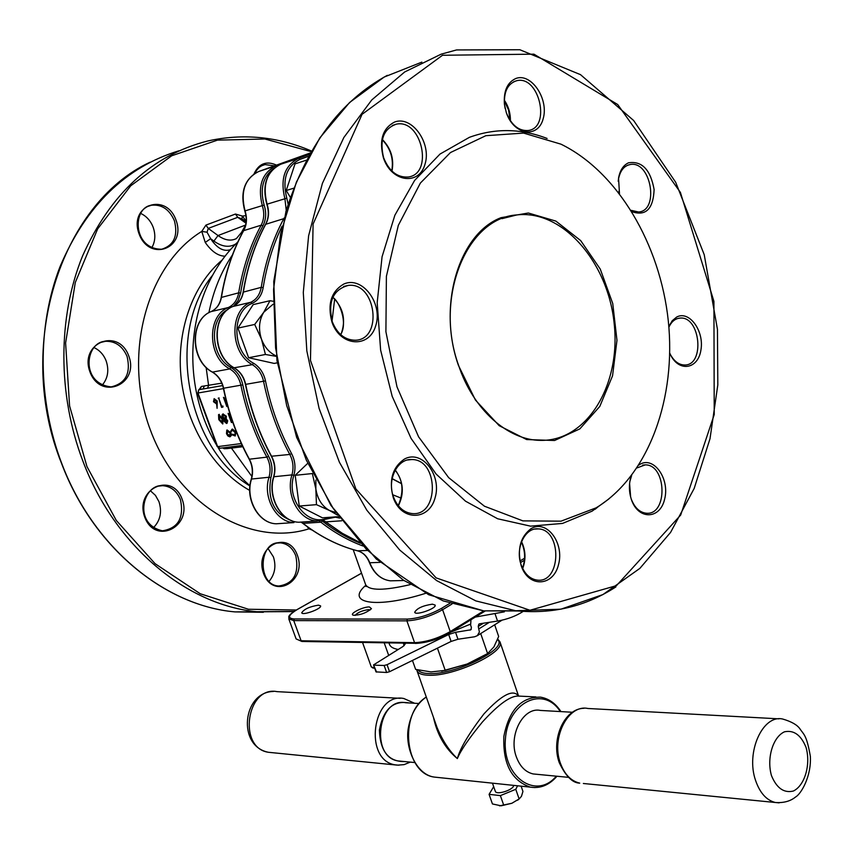 <?xml version="1.0" encoding="UTF-8"?>
<svg xmlns="http://www.w3.org/2000/svg" width="853" height="853" viewBox="0 0 853 853"><rect width="100%" height="100%" fill="white"/><g stroke="black" fill="none" stroke-linecap="round" stroke-linejoin="round"><path stroke-width="1.28" d="M521.13 786.167L522.953 791.435L521.45 796.339L519.125 798.962L511.853 803.281L501.084 805.808L492.448 803.952L489.078 794.346L493.695 786.658M517.59 785.794L515.777 789.302L500.38 795.614L489.078 794.346M519.125 798.962L515.777 789.302M503.76 805.275L500.38 795.614M374.734 668.283L372.729 667.91M362.557 642.512L371.322 666.982L374.595 667.91M293.795 188.172L286.224 190.518L290.404 197.448M306.451 160.161L294.999 163.893L286.224 190.518M338.673 516.673L322.434 517.814L299.243 506.032L295.191 475.313L307.56 463.488M315.866 480.079L315.855 488.982L312.347 473.554L295.191 475.313M316.452 504.656L329.621 510.552C322.082 506.309 317.497 499.122 315.855 488.982L316.452 504.656L299.243 506.032M335.677 512.461L329.621 510.552L337.564 515.127M272.949 301.226L269.974 300.714L253.16 304.617L237.944 328.096L248.607 357.727L274.154 363.41L277.278 362.824M269.974 300.714L263.79 312.219L254.695 324.46L261.498 339.195L265.432 354.475L276.351 356.373M265.432 354.475L248.607 357.727M254.695 324.46L237.944 328.096M501.031 217.675L528.338 213.015L555.889 221.108L580.69 240.599L600.267 269.1L612.742 303.508L616.975 340.304L612.55 375.81L599.787 406.444L579.837 428.888L554.589 440.5L526.664 439.562L499.176 425.679L475.441 400.057L458.487 365.51C437.12 305.651 458.946 233.626 501.031 217.675M596.055 507.866L560.997 521.172L522.9 520.874L484.44 506.213L448.646 477.627L418.578 436.811L396.976 386.804L385.908 331.721L386.398 276.319L398.319 225.363L420.39 183.054L450.459 152.548L485.826 135.702L523.593 133.089L560.943 144.157C617.849 171.965 660.211 244.523 668.294 320.856C676.301 397.199 649.581 473.052 599.073 505.989L596.055 507.866M572.438 712.255L540.407 710.432C523.284 706.625 508.111 735.371 516.353 756.899C519.914 766.484 525.533 772.168 533.189 773.948L536.345 774.247M518.571 696.08L499.965 641.851C505.989 652.246 452.868 677.079 427.961 675.203C421.681 674.904 418.023 673.422 417 670.735L437.088 727.588C442.526 740.575 449.275 750.907 457.347 758.584C460.172 748.166 469.043 733.281 483.939 713.897C501.777 694.715 513.293 688.776 518.475 696.069M483.448 623.212L478.234 626.454L479.397 632.03L477.285 635.698L474.631 636.775L457.965 639.238L451.098 641.435L389.544 671.716L386.633 672.484L376.013 671.876L373.529 664.924L376.61 672.111M398.138 649.464C393.297 648.6 390.418 646.926 389.501 644.431L388.989 642.97M404.13 643.237L405.303 643.876L403 646.499L373.529 664.924M386.633 672.484L384.138 665.479L374.115 665.159M384.138 665.479L387.049 664.7L389.544 671.716M451.098 641.435L448.678 634.504L387.049 664.7M448.678 634.504L455.555 632.308L457.965 639.238M470.973 619.779L470.621 625.153L471.421 627.488L470.835 629.791L455.555 632.308M214.114 398.65L217.238 400.974L217.088 408.352L216.619 403.991L213.485 401.72L214.156 398.639L216.833 401.155L217.088 408.352M218.858 414.537L222.878 418.866L222.836 423.92M227.133 429.987L231.035 432.897L231.344 435.339L230.374 436.619M231.888 429.315L232.528 429.08L235.993 432.172L235.225 435.947M232.442 434.39L234.799 435.201L235.119 432.503L232.411 430.093L231.376 431.469L230.79 431.074L232.123 429.272L235.588 432.364L235.193 435.979L232.176 434.881L232.837 434.209L234.874 435.147M232.293 430.115L231.376 431.469M230.054 416.061L232.315 422.288L231.419 422.544L228.082 413.364L230.31 414.974M222.91 413.929L226.376 416.243L226.205 418.919L227.719 420.732L227.037 423.301M225.427 400.025L227.698 406.295L226.802 406.561L223.443 397.338L225.821 399.087M222.121 406.188L222.964 406.049L222.985 407.041L221.567 407.393L218.624 398.02L221.716 406.369L222.964 406.049M200.252 389.064L201.415 386.441L221.78 383.146M242.796 446.716L227.175 448.614L224.2 448.721L222.612 447.921M312.113 530.076L308.999 528.807L307.08 526.557M225.16 256.199C218.176 256.092 211.533 251.507 205.242 242.444L201.766 231.408L207.044 232.208L210.638 238.701C216.438 247.434 222.484 251.24 228.764 250.11L230.587 249.609M608.797 499.005L592.057 511.171L562.543 523.422L530.555 526.152L497.64 518.763L465.535 501.201L436.086 474.012L411.093 438.431L392.188 396.336L380.63 350.156L377.186 302.687L382.059 256.806L394.854 215.265L414.622 180.42L440.009 154.062L469.417 137.322C495.103 128.003 520.991 128.387 547.104 138.463M638.876 465.045L639.814 464.437C653.686 455.801 669.925 478.736 664.668 499.005C660.115 519.754 637.916 520.223 631.263 499.122L631.199 498.92C628.949 491.616 628.81 484.429 630.783 477.339L631.22 475.963M668.837 326.582L672.164 320.803L676.664 317.06C689.203 310.119 704.354 330.911 700.942 349.933C698.159 369.296 678.892 372.558 670.405 354.56L669.754 353.121M619.481 193.578L618.553 178.106C619.96 170.344 623.287 165.247 628.522 162.806C641.968 160.759 650.498 169.662 654.112 189.526C653.27 208.974 645.881 216.374 631.945 211.725M515.873 78.476C531.216 72.526 548.991 98.969 543.201 118.599C538.19 138.836 513.783 135.296 506.319 112.628L504.422 104.279C503.483 91.015 507.3 82.41 515.873 78.476M394.63 122.022C412.031 115.304 431.853 143.389 424.954 164.362C418.94 186.018 391.26 182.126 383.413 157.826C378.913 140.169 382.656 128.238 394.63 122.022M343.866 284.006C362.237 275.69 383.061 303.359 375.736 325.675C369.349 348.621 340.155 346.723 331.934 322.071C327.232 304.073 331.209 291.385 343.866 284.006M404.525 459.01C422.043 449.392 442.025 475.174 435.083 497.821C429.038 521.012 401.155 521.343 393.244 497.576C388.701 480.132 392.465 467.273 404.525 459.01M531.014 528.689C546.592 519.029 564.579 542.924 558.512 564.633C553.234 586.843 528.359 587.93 521.172 565.624C517.035 549.204 520.309 536.889 531.014 528.689M369.37 606.92L371.46 608.69C366.193 613.008 360.169 615.184 353.366 615.216C348.536 614.096 362.76 606.75 369.37 606.92M432.407 604.169L435.147 605.086C436.885 608.381 415.411 615.919 414.707 612.251C416.914 608.317 422.811 605.619 432.407 604.169M318.446 605.15L320.568 605.854C322.125 608.637 302.325 615.919 301.727 612.785C304.031 609.149 309.596 606.611 318.446 605.15M309.319 528.156L308.999 528.807C250.835 547.189 178.586 505.84 150.565 430.52C122 355.466 146.641 265.08 201.766 231.408L205.946 225.096L235.471 214.039L242.455 216.086L246.186 221.29M242.135 218.954L237.752 217.302L208.249 228.401L207.044 232.208M205.242 242.444L210.638 238.701L213.89 241.09L218.037 235.545L245.589 225.043M245.931 215.606L242.455 216.086L241.857 218.72M267.981 548.468L273.408 556.849C276.319 566.168 274.89 574.314 269.121 581.288M521.119 564.75C524.531 573.898 529.884 579.016 537.177 580.104C561.306 583.505 562.319 529.361 538.232 528.892C525.107 527.282 514.988 548.17 521.119 564.75M150.352 490.71L155.438 495.369L158.957 501.649C162.177 511.864 160.353 520.533 153.487 527.666M93.926 347.544C99.588 350.156 103.671 354.613 106.156 360.926C109.205 370.17 107.926 378.21 102.307 385.055M140.596 213.378C146.449 216.097 150.661 220.778 153.22 227.41C155.726 234.831 155.267 241.58 151.834 247.669M393.414 496.787C397.402 506.981 403.672 512.578 412.255 513.581C439.38 516.428 438.815 459.149 411.796 459.543C397.498 458.402 386.878 479.61 393.414 496.787M332.233 321.592C337.138 333.747 344.751 339.952 355.051 340.23C383.274 340.112 376.216 281.938 348.376 285.392C333.128 289.54 327.744 301.599 332.233 321.592M383.605 157.656C389.021 171.09 397.125 177.552 407.915 177.04C433.996 174.449 421.777 118.45 396.282 124.175C383.583 128.675 379.35 139.839 383.605 157.656M506.575 113.342C511.757 125.38 518.965 131.106 528.178 130.509C551.219 127.929 539.373 75.235 516.886 80.662C507.844 83.423 503.718 91.484 504.528 104.834L505.157 108.555M631.081 210.339L638.566 211.992C659.582 210.787 651.031 160.663 630.41 164.48C624.119 165.695 620.131 170.643 618.446 179.311L618.201 181.305M670.586 354.912C674.414 361.544 679.095 364.903 684.618 364.999C705.154 365.51 700.42 316.036 680.14 318.084C675.288 318.478 671.535 321.506 668.88 327.179M631.156 498.802C634.536 507.652 639.601 512.461 646.35 513.229C667.984 515.447 666.758 464.427 645.252 464.885L637.01 467.902M631.668 475.377L629.834 481.593M451.152 632.03L470.355 624.193M201.415 386.441L199.016 389.693M222.676 385.577L199.101 389.672L202.939 389L204.336 386.132M223.283 447.836L224.2 448.721M225.789 447.505L227.175 448.614M236.398 432.119L236.793 433.036M230.939 435.531L229.809 436.843L227.89 435.958L226.471 433.665L226.791 430.136L230.63 433.089L231.344 435.339M229.521 436.022L230.139 433.153L227.229 430.904L226.962 433.591L229.969 435.819M226.962 433.591L229.915 435.83M227.538 430.786L227.367 433.409M228.188 413.342L230.598 415.901M230.96 417.021L229.286 415.24L231.92 422.47M226.248 422.566L226.813 420.987L224.904 419.729L224.638 421.329L226.663 422.374M224.136 421.371L224.211 419.345L222.27 417.074L221.993 415.112L223.081 413.886L225.981 416.424L225.8 419.1L227.314 420.924L226.557 423.504L224.136 421.371M224.797 418.706L225.469 416.477L223.028 414.963L222.75 416.978L225.256 418.503M224.638 421.329L226.642 422.374M225.192 419.633L225.043 421.137M222.75 416.978L225.203 418.514M223.347 414.846L223.155 416.797M218.89 414.537L222.473 419.047L222.74 423.994L218.763 419.612L218.539 414.665L219.296 414.345M221.983 419.132L218.986 415.56L219.253 419.537L222.036 423.184L221.983 419.132M219.274 415.475L219.647 419.356L222.388 423.003M223.561 397.317L226.024 399.929M226.28 400.942L224.659 399.215L227.293 406.476M222.558 406.231L222.58 407.233M218.219 398.212L219.114 397.946M218.709 398.127L221.716 406.369M215.852 403.213L216.331 401.198L214.476 399.577L213.954 401.592L216.225 403.042L213.954 401.592M214.508 399.577L214.359 401.411M370.202 609.948L368.581 609.618C362.194 610.503 357.716 612.422 355.125 615.386M475.388 617.06L504.347 611.846M478.234 626.454L478.832 624.129L479.717 623.778L497.544 621.069C507.418 619.31 515.958 616.09 523.156 611.42M494.665 624.791L498.674 636.477L493.898 646.937L487.607 653.569L467.167 664.018L445.234 670.405L430.989 671.919L415.624 669.392L412.457 660.446M480.772 657.556L467.167 664.018L441.619 671.162M445.234 670.405L437.429 648.152M487.607 653.569L480.708 633.555M535.876 696.922L518.347 696.069C510.467 695.717 498.504 704.343 482.457 721.947C469.118 738.154 460.748 750.363 457.347 758.584C445.223 748.593 437.248 734.817 433.441 717.245M401.283 761.249L398.202 760.951C369.989 757.123 377.922 696.88 405.644 702.755L419.015 703.512M458.519 365.18C473.17 409.675 507.961 440.393 540.717 440.372C587.312 441.257 621.016 384.532 614.171 323.564C608.157 262.553 562.905 209.614 516.95 214.913C466.847 217.814 433.996 297.441 458.519 365.18M272.928 304.361L263.79 312.219C259.024 320.248 258.267 329.237 261.498 339.195C264.579 347.31 269.505 352.907 276.297 355.978M513.538 785.368C514.135 789.729 496.243 795.518 495.305 791.275L492.469 783.171M499.495 805.85L511.853 803.281L519.584 798.653M361.565 573.216L297.292 609.511M485.144 611.025L449.766 632.798C438.175 639.302 426.895 642.81 415.923 643.311L302.069 641.477M308.519 156.302L299.989 159.383C286.48 166.25 282.087 179.183 286.789 198.184L288.143 204.262M282.044 226.248C273.045 244.864 266.765 265.294 263.182 287.557C261.807 295.213 258.128 300.491 252.147 303.401C231.131 311.324 232.069 352.086 253.597 363.25C259.749 367.078 263.716 372.964 265.486 380.896C270.817 406.956 279.517 431.181 291.566 453.604C295.127 460.556 295.895 467.796 293.869 475.324C285.584 500.146 309.191 528.359 328.448 517.398M401.145 498.131L392.785 494.783M560.293 711.562C543.436 684.948 507.375 702.371 505.36 739.722C502.396 777.083 536.196 800.317 556.316 776.177M469.96 630.154L471.261 629.343M223.433 388.605L197.981 393.02L217.632 446.631L241.314 443.549M232.411 254.983C221.162 271.638 213.314 290.884 208.878 312.72M206.127 367.398L208.59 385.492L207.514 388.254M229.862 446.983L231.472 448.156L251.902 476.486M311.142 151.631L264.91 139.007L217.451 140.137L171.677 155.79L130.712 185.805L97.658 228.881L75.288 282.492L65.606 342.991L69.583 405.943L86.963 466.591L116.285 520.415L155.075 563.673L200.231 593.741L248.404 609.245L296.354 609.991M254.002 173.916C258.822 163.52 266.328 160.588 276.511 165.109M176.049 220.223C186.604 248.33 149.563 262.585 139.05 233.829C128.419 204.976 166.143 191.744 176.049 220.223M128.739 355.893C139.711 384.276 100.953 401.134 90.002 372.068C78.945 342.895 118.439 327.083 128.739 355.893M182.094 499.133C192.735 526.632 155.438 545.515 144.829 517.355C134.113 489.1 172.114 471.187 182.094 499.133M297.409 555.356C307.208 581.447 273.376 600.32 263.609 573.6C253.725 546.816 288.186 528.817 297.409 555.356M334.643 299.179L332.052 321.08M401.315 483.459L392.145 478.608M249.908 485.965C186.231 447.932 165.546 332.403 212.823 274.943M222.558 259.675C192.447 284.763 175.729 331.945 181.305 379.489C186.935 427.044 214.338 470.611 249.684 490.422M353.174 549.631L365.638 584.678C369.146 590.766 383.989 590.745 410.165 584.625M321.901 520.746L322.221 520.991C334.451 530.513 347.182 537.934 360.403 543.254M273.546 168.659C262.905 176.72 259.77 188.865 264.142 205.061C266.509 212.653 266.104 219.562 262.937 225.81C252.104 245.867 244.672 268.279 240.61 293.048L238.158 300.469L233.594 306.174M227.986 309.479C208.516 318.777 210.478 356.949 231.024 367.515C237.123 371.268 241.047 377.047 242.806 384.852C248.074 410.453 256.678 434.284 268.631 456.312C272.15 463.147 272.907 470.27 270.891 477.68C267.138 499.879 274.176 514.252 292.035 520.81M178.853 150.821C125.572 167.103 85.961 205.744 60.009 266.722C36.999 326.102 37.511 400.142 61.811 463.648C93.627 547.989 165.322 605.79 234.98 611.9L263.353 612.294M292.536 611.59L257.595 611.804C187.415 605.598 114.995 546.762 82.794 460.865C57.577 394.598 57.673 317.156 82.506 256.092C110.538 193.418 152.356 155.033 207.961 140.937C243.276 133.185 277.779 136.544 311.484 151.034M442.504 55.264L362.056 114.323L313.094 224.04L310.471 360.435L355.84 488.908L436.118 577.886L529.948 610.258L616.484 585.627L680.694 515.041L714.228 414.569L713.918 301.365L680.406 192.405L617.7 104.524L533.935 54.165L442.504 55.264M421.872 62.12L384.149 77.058L349.581 102.509L319.811 137.93L296.386 182.147L280.658 233.455L273.557 289.594L275.594 347.949L286.704 405.708L306.302 460.098L333.31 508.612L366.278 549.161L403.512 580.243L443.229 600.917L483.672 610.865L517.771 610.972M615.898 586.907C585.734 606.504 552.317 614.448 515.639 610.737L475.825 600.907L436.629 580.584L399.716 550.036L366.779 510.137L339.43 462.283L319.097 408.427L306.835 350.935L303.295 292.483L308.615 235.759L322.402 183.352L343.855 137.493L371.759 99.95L404.695 71.961L441.086 54.197L456.536 49.943L519.85 49.741L580.498 74.648L633.64 120.497L675.693 182.297L704.226 254.706L717.448 329.322L717.81 384.97L710.016 438.677L694.161 488.481L670.586 532.389L639.867 568.386L602.9 594.584L560.922 609.191L515.639 610.737L483.672 610.865L428.707 594.744L376.301 559.024L330.879 505.371L296.641 437.408L276.937 360.574L273.738 281.543L285.947 211.459C306.568 146.226 340.358 100.846 387.326 75.341M392.124 478.757L401.347 483.608M341.712 520.788L325.782 521.865L342.362 533.338L359.55 542.327M339.697 518.08L335.378 517.163L328.49 518.539M323.586 520.394L325.356 521.546M328.576 517.387L328.16 518.699L317.124 521.002C299.403 520.778 285.339 495.316 291.961 474.886L273.866 476.742C267.266 496.915 281.234 522.036 298.87 522.249L304.222 521.876M380.054 562.372L369.765 562.756C374.2 573.568 381.067 579.592 390.365 580.829L394.544 580.722M270.891 477.68L269.015 477.243C270.913 470.27 270.198 463.574 266.882 457.144L249.407 459.202C252.701 465.546 253.405 472.157 251.518 479.045L251.262 479.173C244.726 498.93 258.48 523.561 276.297 523.785L293.965 522.58C276.361 522.367 262.415 497.342 269.015 477.243L251.518 479.045C244.939 498.888 258.779 523.593 276.297 523.785L281.618 523.422M362.983 545.995C348.365 540.599 334.323 532.667 320.845 522.196L319.139 521.023M322.221 520.991L320.845 522.196L303.039 523.39C320.504 536.804 338.769 545.973 357.844 550.899C363.282 552.488 367.248 556.444 369.765 562.756L369.626 562.404M301.365 522.249L302.634 523.092M367.334 550.462L357.567 550.825M268.631 456.312L266.882 457.144C254.855 434.966 246.186 410.997 240.887 385.225C239.235 377.879 235.535 372.441 229.788 368.912C207.492 357.514 206.565 315.685 228.348 307.528C233.935 304.82 237.379 299.925 238.68 292.835C242.774 267.917 250.27 245.365 261.167 225.192C264.153 219.306 264.537 212.802 262.308 205.669C257.457 186.167 262.031 172.882 276.031 165.791L258.736 171.496C244.8 178.533 240.237 191.669 245.056 210.904C247.263 217.952 246.88 224.371 243.905 230.193C233.05 250.132 225.576 272.416 221.492 297.025C220.191 304.031 216.769 308.871 211.203 311.548C189.547 319.63 190.432 360.915 212.589 372.143C218.304 375.619 221.972 380.982 223.614 388.232C228.86 413.662 237.465 437.322 249.407 459.202L249.236 458.871M264.142 205.061L245.046 210.883M310.396 152.932L258.736 171.496M276.873 166.132L276.031 165.791L310.044 153.561M286.245 210.467L284.923 198.802C280.019 178.97 284.603 165.471 298.699 158.317L280.829 164.213C266.808 171.314 262.223 184.643 267.096 204.219C269.324 211.373 268.951 217.91 265.955 223.806C255.036 244.043 247.541 266.669 243.446 291.683C242.145 298.795 238.701 303.7 233.104 306.408C211.277 314.586 212.216 356.565 234.554 368.016C240.311 371.567 244.022 377.015 245.675 384.394C250.985 410.261 259.675 434.316 271.734 456.568C275.05 463.03 275.764 469.747 273.866 476.742L273.76 477.126M286.789 198.184L267.085 204.187M309.938 153.743L280.829 164.213M299.989 159.383L298.699 158.317L309.564 154.404M293.869 475.324L291.961 474.886C293.858 467.796 293.144 460.983 289.796 454.446C277.651 431.885 268.898 407.499 263.534 381.28C261.86 373.817 258.128 368.283 252.339 364.679C229.862 353.046 228.892 310.503 250.825 302.261C256.454 299.52 259.92 294.552 261.221 287.354C265.315 262.02 272.843 239.117 283.793 218.645L284.124 218.005M283.964 218.613L265.688 224.296M263.182 287.557L261.221 287.354L243.382 292.089M252.147 303.401L250.825 302.261L232.944 306.483M253.597 363.25L252.339 364.679L234.127 367.771M229.51 308.381L228.348 307.528L211.054 311.612C189.281 319.907 190.176 360.83 212.365 372.121L212.184 371.908M240.61 293.048L238.68 292.835L221.428 297.409M262.937 225.81L261.167 225.192L243.659 230.651M231.024 367.515L229.788 368.912L212.365 372.121C218.027 375.565 221.695 380.95 223.369 388.264L223.369 388.264C228.615 413.662 237.198 437.28 249.14 459.138C252.456 465.535 253.17 472.199 251.262 479.151L251.411 479.407M242.806 384.852L223.614 388.232M265.486 380.896L245.664 384.362M291.566 453.604L289.796 454.446L271.542 456.227M297.622 609.319C288.111 615.12 286.992 618.34 294.242 618.958L407.393 619.086C418.333 618.446 429.635 614.906 441.3 608.488L449.862 603.316M520.085 560.943L524.574 558.225M425.732 593.293C376.333 608.978 344.633 603.359 365.82 585.275M294.242 618.958L293.741 620.6L301.109 640.763L414.569 642.672L406.881 620.856L293.741 620.6L288.783 618.883L296.108 638.918L301.898 641.467L296.108 638.918M451.994 604.02L442.6 609.703L450.224 631.593L483.758 610.876M524.414 560.24L520.479 562.617M414.569 642.672C426.127 642.138 438.005 638.449 450.224 631.593L450.096 632.691C438.271 639.366 426.703 642.949 415.39 643.429L414.569 642.672M441.3 608.488L442.6 609.703C430.317 616.474 418.407 620.195 406.881 620.856L407.393 619.086M245.995 223.198L237.752 217.302L235.471 214.039M205.946 225.096L208.249 228.401L218.037 235.545C224.755 240.301 230.864 241.314 236.366 238.595L241.57 232.368M235.897 243.873C229.436 247.828 222.1 246.901 213.89 241.09M241.602 234.255L241.751 231.984L245.685 224.893M229.073 251.368L228.764 250.11M277.278 543.041L280.37 542.871C258.534 540.248 256.838 585.435 278.814 586C293.613 583.74 299.286 573.696 295.82 555.857C292.654 547.967 287.504 543.638 280.37 542.871L277.182 543.062M521.546 541.666C525.693 550.473 526.077 559.429 522.686 568.546M158.626 486.082L162.571 485.677C142.995 483.843 132.62 524.222 162.454 530.801C178.202 528.21 184.205 517.835 180.452 499.666C176.806 490.933 170.835 486.274 162.571 485.677L158.498 486.114M101.251 342.288L105.591 341.285C85.183 341.712 80.043 383.754 111.221 386.878C125.711 383.392 130.999 373.241 127.076 356.447C122.597 346.137 115.432 341.083 105.591 341.285L101.198 342.309M174.417 220.788C169.459 209.433 161.814 204.24 151.482 205.221L147.782 206.437L151.482 205.221C132.119 207.503 132.556 249.417 161.771 249.225C173.959 245.269 178.181 235.791 174.417 220.788M274.463 165.845L265.059 164.586L262.148 165.557L265.059 164.586C260.56 165.589 257.19 168.489 254.94 173.319M395.27 470.024C403.448 481.327 404.482 493.258 398.372 505.808M332.883 297.239C343.588 308.072 346.233 320.579 340.827 334.76M382.4 139.54C391.037 148.411 394.225 158.935 391.996 171.122M504.304 100.164C508.484 106.358 510.52 113.236 510.393 120.763M618.915 191.189L619.342 193.023M629.589 483.48L630.634 496.968M220.181 448.23L217.163 446.577L219.733 448.283L242.167 445.405M198.824 389.778L197.981 393.02L198.557 390.034M404.183 645.668L403.32 643.215M479.045 628.789L489.419 622.295M495.135 614.011L497.544 621.069M418.162 670.031C419.601 672.132 423.013 673.305 428.419 673.539C454.489 675.459 509.028 648.419 497.512 639.654M426.308 697.061C398.777 713.545 404.663 773.319 434.198 777.072L438.57 777.531M534.884 787.586L530.257 787.116C511.555 780.559 502.758 763.648 503.867 736.384C509.06 709.973 521.268 696.89 540.503 697.146C548.746 698.543 555.559 703.362 560.954 711.605M755.555 780.367C745.618 752.122 762.859 714.217 782.734 719.047C791.243 721.521 796.915 724.698 799.751 728.59C803.697 734.646 806.501 734.273 810.35 756.312C811.512 776.454 801.02 794.015 795.604 796.979C790.432 801.223 783.683 803.068 775.356 802.502C766.463 800.274 759.863 792.895 755.555 780.367M779.13 802.865L583.356 783.491M778.96 718.844L587.856 708.48C568.226 704.077 550.867 737.866 560.4 763.168C564.515 774.396 570.966 781.049 579.731 783.129C572.555 783.054 565.72 776.209 559.227 762.582C550.761 739.487 564.217 708.48 583.985 708.289M771.485 775.676C776.71 788.236 784.024 793.343 793.439 791.008C804.901 785.346 810.894 764.427 806.064 747.473C801.052 735.051 793.855 729.827 784.461 731.81C772.871 737.035 766.484 758.338 771.485 775.676M409.184 702.957C393.276 700.174 383.338 709.216 379.393 730.083C380.139 751.376 388.627 761.878 404.855 761.59M400.217 698.319L277.065 691.644C246.581 685.503 237.465 748.081 268.482 752.293L271.872 752.634M398.98 765.205L395.334 764.864C363.186 760.428 372.271 691.879 403.832 698.511L414.622 703.267M361.544 573.173L297.462 609.351M373.198 668.102L372.313 667.728M237.891 241.868C186.626 291.161 178.405 381.195 216.683 445.287M218.251 447.91C226.994 462.251 237.55 474.844 249.929 485.698M150.043 162.209C60.328 203.846 14.352 347.256 61.64 463.637C93.435 547.925 165.173 605.79 234.98 611.9L294.136 611.398M232.965 306.472C211 314.874 211.949 356.479 234.319 367.995C240.024 371.513 243.723 376.983 245.419 384.426C250.729 410.25 259.397 434.273 271.446 456.504C274.794 463.008 275.508 469.8 273.61 476.859C267.042 496.958 280.914 521.993 298.87 522.249L317.124 521.002L335.378 517.163L331.892 517.408M403.725 580.498L390.365 580.829C380.854 579.56 373.881 573.504 369.456 562.671C366.918 556.348 363.015 552.413 357.759 550.889C338.609 545.963 320.28 536.772 302.794 523.337L301.216 522.249M365.638 584.678L366.044 586.565M241.612 218.539L246.154 221.791M534.97 529.063L538.232 528.892M521.396 542.06C525.256 550.611 525.629 559.312 522.505 568.173M407.553 459.98L411.796 459.543M343.684 286.469L348.376 285.392M392.316 125.487L396.282 124.175M513.805 81.685L516.886 80.662M627.851 165.162L630.41 164.48M677.708 318.489L680.14 318.084M642.618 465.12L645.252 464.885M504.528 104.834L504.422 104.279M618.446 179.311L618.553 178.106M630.58 478.416L630.783 477.339M395.152 470.227C403.053 479.855 404.087 491.659 398.234 505.626M332.809 297.43C339.355 301.034 348.024 322.999 340.678 334.621M382.336 139.839C390.642 148.603 393.787 158.957 391.772 170.92M504.294 100.793L508.591 110.08L510.041 120.252M629.482 484.653L630.346 495.828M599.073 505.989L595.127 509.262M256.764 172.327C244.075 180.186 240.088 193.066 244.8 210.979C247.018 218.08 246.645 224.531 243.691 230.331M243.659 230.385C232.805 250.334 225.341 272.597 221.258 297.175M221.258 297.196C219.935 304.169 216.587 308.946 211.192 311.548M278.846 165.045C266.061 172.988 262.063 186.071 266.818 204.283C269.068 211.523 268.695 218.069 265.731 223.955M265.699 224.019C254.78 244.257 247.285 266.861 243.201 291.833C241.879 298.934 238.509 303.796 233.082 306.419M359.646 542.423L342.266 533.37L323.479 520.426M197.523 393.009L217.163 446.577M199.879 389.309L200.498 388.968M297.398 609.394C284.934 616.911 289.988 617.38 288.783 618.883M477.285 635.698L501.959 620.216M426.276 696.976C417.149 703.48 411.263 713.353 408.619 726.585C404.205 746.247 415.848 774.663 434.198 777.072L530.257 787.116C540.322 788.758 549.225 785.133 556.988 776.23M417 670.735L416.754 669.68M497.747 639.046L499.965 641.851M533.189 773.948L568.503 777.35M398.202 760.951L414.729 762.539M273.429 691.463C242.583 691.986 236.899 746.279 268.482 752.293L397.519 765.152L404.077 764.629L410.304 762.113M502.076 218.635L516.95 214.913M388.637 655.264L384.223 642.895M517.707 800.157L518.656 799.325"/></g></svg>
